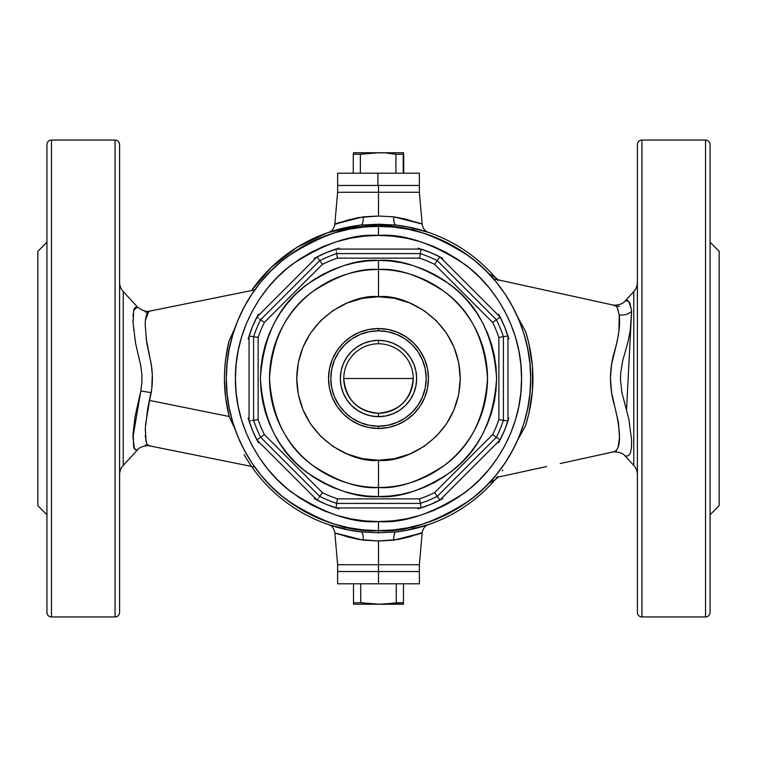 <?xml version="1.0" encoding="UTF-8"?>
<svg xmlns="http://www.w3.org/2000/svg" width="757" height="757" viewBox="0 0 757 757"><rect width="100%" height="100%" fill="white"/><g stroke="black" fill="none" stroke-linecap="round" stroke-linejoin="round"><path stroke-width="1.14" d="M421.923 532.587L409.679 536.817L398.21 539.476L378.5 540.971L378.5 564.722L419.378 564.722L378.5 564.722L378.5 540.971L358.799 539.476L347.331 536.817L337.206 533.43M419.804 533.43L421.034 532.947M412.716 528.301L420.92 526.986A154.428 154.428 0 0 0 495.409 479.389A154.428 154.428 0 0 1 396.034 531.925A9.084 3.142 -96.5 0 0 393.839 540.167C420.901 533.193 428.178 531.442 415.678 534.934L416.861 534.518M416.889 222.492L415.678 222.066C428.178 225.558 420.901 223.807 393.839 216.833L406.168 219.237L419.794 223.57M335.077 224.413L347.321 220.183L358.79 217.524L378.5 216.029L378.5 192.278L419.378 192.278L378.5 192.278L378.5 216.029L393.839 216.833A9.084 3.142 -83.5 0 0 396.034 225.075A154.428 154.428 0 0 1 495.409 277.611L495.409 277.611A154.428 154.428 0 0 0 396.034 225.075L378.5 224.223L360.966 225.075L346.574 227.412L329.002 232.219M119.606 474.667A13.626 13.626 0 0 1 123.221 465.423L137.386 450.084L135.295 449.753L133.629 446.621L133.147 432.711L135.134 416.236L140.84 390.962L141.862 382.985L141.928 374.989L140.802 365.839L135.617 343.479L133.062 322.917L133.724 309.992L134.623 307.9L137.386 306.916L123.221 291.577A13.626 13.626 0 0 1 119.606 282.333A13.626 13.626 0 0 0 123.221 291.577L123.221 465.423A13.626 13.626 0 0 0 119.606 474.667M133.573 310.625L137.386 306.916C142.392 310.777 146.631 312.139 150.094 311.032L148.76 311.297L145.372 320.249L145.212 324.885L146.716 342.741L149.583 356.556C152.659 368.527 153.207 380.563 151.211 392.656L140.84 390.962L151.211 392.656L149.583 400.444L229.182 416.501L225.624 397.68L224.432 378.557L224.725 368.943L225.624 359.367L229.03 341.076L235.436 326.929M146.063 337.972L151.4 365.527L152.299 374.573L151.769 388.786L147.624 409.035L145.278 428.642L146.12 441.795L147.237 444.539L149.754 445.901M136.345 306.973L134.197 308.657M612.801 452.024L616.103 450.831L618.043 447.576L619.5 437.697L618.545 423.154L611.552 392.4L610.464 378.349L611.571 364.477L617.343 340.659L618.933 330.875L619.207 314.969A13.626 11.014 177.7 0 0 631.612 311.42L629.862 302.791L628.14 301.144L625.254 300.813L633.779 291.577A13.626 13.626 0 0 0 637.394 282.333A13.626 13.626 0 0 1 633.779 291.577L625.254 300.813C627.619 298.419 629.739 301.958 631.612 311.42A13.626 11.014 -2.3 0 1 619.207 314.969L617.315 307.758M633.779 465.423A13.626 13.626 0 0 1 637.394 474.667A13.626 13.626 0 0 0 633.779 465.423L633.779 291.577L633.779 465.423L625.254 456.187L633.779 465.423M627.25 300.974L626.38 300.898M641.936 616.955L641.936 140.045A4.542 4.542 0 0 0 637.394 144.587L637.394 612.413A4.542 4.542 0 0 0 641.936 616.955A4.542 4.542 0 0 1 637.394 612.413L637.394 144.587A4.542 4.542 0 0 1 641.936 140.045L641.936 616.955L705.524 616.955L705.524 140.045L641.936 140.045L705.524 140.045L705.524 616.955L641.936 616.955M710.066 612.413L710.066 144.587A4.542 4.542 0 0 0 705.524 140.045A4.542 4.542 0 0 1 710.066 144.587L710.066 612.413A4.542 4.542 0 0 1 705.524 616.955A4.542 4.542 0 0 0 710.066 612.413L710.066 611.656M710.066 514.76L719.15 505.676L719.15 251.324L710.066 242.24L719.15 251.324L719.15 505.676L710.066 514.76M626.436 300.908L625.556 300.832M626.559 409.433L631.612 311.42L630.212 330.629L627.865 342.467L622.67 360.824L620.664 373.39L620.494 379.806L621.885 392.599L628.859 418.981L631.622 440.404L631.499 447.264L630.458 452.856L628.518 455.676L625.254 456.187C622.651 451.863 613.331 451.361 612.328 452.128L560.18 463.549L612.347 452.118M119.606 612.413L119.606 144.587A4.542 4.542 0 0 0 115.064 140.045L115.064 616.955A4.542 4.542 0 0 0 119.606 612.413A4.542 4.542 0 0 1 115.064 616.955L115.064 140.045L51.476 140.045L51.476 616.955L115.064 616.955L51.476 616.955L51.476 140.045A4.542 4.542 0 0 0 46.934 144.587L46.934 612.413A4.542 4.542 0 0 0 51.476 616.955A4.542 4.542 0 0 1 46.934 612.413L46.934 144.587A4.542 4.542 0 0 1 51.476 140.045L115.064 140.045A4.542 4.542 0 0 1 119.606 144.587L119.606 611.656M46.934 242.24L37.85 251.324L37.85 505.676L46.934 514.76L37.85 505.676L37.85 251.324L46.934 242.24M145.268 322.122L145.335 320.788M145.372 320.277L146.83 313.18L149.754 311.099M244.123 454.597A154.428 154.428 0 0 0 360.966 531.925L378.5 532.777L378.5 530.657L378.5 532.777L396.034 531.925L410.426 529.588L427.998 524.781M615.394 451.456L612.451 452.099M546.554 466.539L498.286 477.071M560.18 293.451L546.554 290.461L560.18 293.451M412.707 228.699L420.92 230.014M251.551 290.565A154.428 154.428 0 0 1 360.966 225.075L327.469 232.749L296.981 247.34L271.356 267.287L251.551 290.565M328.68 524.667L346.583 529.597L360.966 531.925A154.428 154.428 0 0 1 251.551 466.435A154.428 154.428 0 0 0 336.08 526.986L344.293 528.301M428.32 232.333L410.417 227.403L396.034 225.075L360.966 225.075A9.084 3.142 83.5 0 0 363.161 216.833L378.5 216.029L393.839 216.833A9.084 3.142 96.5 0 0 396.034 225.075M497.141 477.355A154.428 154.428 0 0 0 497.813 476.55M502.269 470.854A154.428 154.428 0 0 0 502.828 470.097M497.832 280.487A154.428 154.428 0 0 0 495.419 277.611L498.484 280.043M517.788 317.249L525.528 331.273L528.764 342.874L532.464 366.52L532.464 390.508L528.764 414.117L525.528 425.727L517.788 439.751L525.528 425.727C535.388 394.265 535.388 362.783 525.528 331.273M614.58 451.626C621.119 448.059 621.156 432.909 614.675 406.187C609.101 387.575 609.101 369.113 614.675 350.813C618.829 336.203 620.343 324.251 619.207 314.969L617.542 308.203L616.217 306.273L613.208 305.071M396.034 531.925A9.084 3.142 83.5 0 0 393.839 540.167L378.5 540.971L363.161 540.167A9.084 3.142 96.5 0 0 360.966 531.925L378.5 532.777L396.034 531.925A154.428 154.428 0 0 0 495.409 479.389L487.943 483.865M487.943 273.135L495.409 277.611M422.671 524.109L436.732 519.075L422.671 524.109L408.184 527.733L393.413 529.928L378.5 530.657C404.948 532.691 435.379 522.548 469.794 500.226C502.468 476.882 531.263 430.156 530.657 378.5C531.263 326.844 502.468 280.118 469.794 256.774C435.379 234.452 404.948 224.309 378.5 226.343L378.5 235.427C403.367 233.516 431.982 243.054 464.344 264.042C495.069 285.995 522.141 329.929 521.573 378.5C522.141 427.071 495.069 471.005 464.344 492.958C431.982 513.946 403.367 523.484 378.5 521.573L378.5 530.657L363.587 529.928L348.816 527.733L334.329 524.109L320.268 519.075L306.774 512.688L293.962 505.014L306.774 512.688M505.014 463.038L512.688 450.226L505.014 463.038L496.119 475.027L486.089 486.089L475.027 496.119L463.038 505.014L450.226 512.688L436.732 519.075M524.109 334.329L519.075 320.268L524.109 334.329L527.733 348.816L529.928 363.587L530.657 378.5L529.928 393.413L527.733 408.184L524.109 422.671L519.075 436.732L512.688 450.226M463.038 251.986L450.226 244.312L463.038 251.986L475.027 260.881L486.089 270.911L496.119 281.973L505.014 293.962L512.688 306.774L519.075 320.268M334.329 232.891L320.268 237.925L334.329 232.891L348.816 229.267L363.587 227.072L378.5 226.343A152.157 152.157 0 0 1 530.657 378.5A152.157 152.157 0 0 1 378.5 530.657A152.157 152.157 0 0 1 226.343 378.5A152.157 152.157 0 0 1 378.5 226.343L393.413 227.072L408.184 229.267L422.671 232.891L436.732 237.925L450.226 244.312M251.986 293.962L244.312 306.774L251.986 293.962L260.881 281.973L270.911 270.911L281.973 260.881L293.962 251.986L306.774 244.312L320.268 237.925M232.891 422.671L237.925 436.732L232.891 422.671L229.267 408.184L227.072 393.413L226.343 378.5L227.072 363.587L229.267 348.816L232.891 334.329L237.925 320.268L244.312 306.774M235.522 430.231L229.182 416.501L149.583 400.444L145.486 424.97M146.167 441.956L145.827 440.451M145.372 436.742L145.344 436.269M140.84 390.962L132.948 437.224L134.396 448.731L137.386 450.084L123.221 465.423L123.221 291.577L137.386 306.916M136.042 450.008L136.515 450.037M133.781 447.179L134.084 448.068M133.043 434.565L132.995 435.701M133.592 329.55L133.648 330.128M132.958 320.268L133.005 321.782M133.09 314.06L132.967 316.218M134.349 308.354L133.79 309.783M137.112 306.935L136.326 306.982M46.934 145.344L46.934 144.587M625.547 456.168L626.427 456.093M637.394 145.344L637.394 144.587M145.287 435.407L146.461 442.921M148.76 445.703L150.085 445.968C149.148 445.248 139.922 445.835 137.386 450.084M146.11 441.766L145.259 429.323M229.182 416.501C222.851 391.237 222.851 365.896 229.182 340.499M505.676 281.5L546.554 290.461M337.196 223.57L335.966 224.053M360.966 225.075A9.084 3.142 -96.5 0 0 363.161 216.833C336.099 223.807 328.822 225.558 341.322 222.066L340.139 222.482M378.5 192.278L337.622 192.278L378.5 192.278L337.622 192.278L378.5 192.278L378.5 185.465L378.5 192.278L386.477 192.278L378.5 192.278M334.802 224.517L337.622 192.278L337.622 185.465L377.923 185.465L377.923 173.202L337.622 173.202L337.622 185.465L419.378 185.465L378.5 185.465L419.378 185.465L419.378 192.278L386.477 192.278L419.378 192.278L422.198 224.517M340.111 534.508L341.322 534.934C328.822 531.442 336.099 533.193 363.161 540.167A9.084 3.142 -83.5 0 0 360.966 531.925M334.802 532.483L337.622 564.722L419.378 564.722L419.378 571.535L337.622 571.535L378.5 571.535L378.5 564.722L378.5 583.798L419.378 583.798L419.378 571.535L337.622 571.535L378.5 571.535L378.5 583.798L419.378 583.798M406.007 530.458L428.311 524.677C425.179 525.642 423.144 528.244 422.198 532.474M334.802 532.474C333.818 528.206 331.774 525.604 328.689 524.677L350.746 530.411M331.273 231.472L328.689 232.323C331.821 231.358 333.856 228.756 334.802 224.526M422.198 224.526C423.182 228.794 425.226 231.396 428.311 232.323L406.254 226.589M378.5 328.538L378.5 330.809A47.691 47.691 0 0 1 426.191 378.5A47.691 47.691 0 0 1 378.5 426.191L378.5 428.462A49.962 49.962 0 0 0 428.462 378.5A49.962 49.962 0 0 0 378.5 328.538A49.962 49.962 0 0 1 428.462 378.5A49.962 49.962 0 0 1 378.5 428.462L368.754 427.506L359.376 424.658L350.746 420.04L343.167 413.833L336.96 406.254L332.342 397.624L329.494 388.246L328.538 378.5L329.494 368.754L332.342 359.376L336.96 350.746L343.167 343.167L350.746 336.96L359.376 332.342L368.754 329.494L378.5 328.538L388.246 329.494L397.624 332.342L406.254 336.96L413.833 343.167L420.04 350.746L424.658 359.376L427.506 368.754L428.462 378.5L427.506 388.246L424.658 397.624L420.04 406.254L413.833 413.833L406.254 420.04L397.624 424.658L388.246 427.506L378.5 428.462A49.962 49.962 0 0 1 328.538 378.5A49.962 49.962 0 0 1 378.5 328.538A49.962 49.962 0 0 0 328.538 378.5A49.962 49.962 0 0 0 378.5 428.462L378.5 426.191L387.802 425.273L396.753 422.557L404.995 418.157L412.224 412.224L418.157 404.995L422.557 396.753L425.273 387.802L426.191 378.5L425.273 369.198L422.557 360.247L418.157 352.005L412.224 344.776L404.995 338.843L396.753 334.443L387.802 331.727L378.5 330.809L369.198 331.727L360.247 334.443L352.005 338.843L344.776 344.776L338.843 352.005L334.443 360.247L331.727 369.198L330.809 378.5L331.727 387.802L334.443 396.753L338.843 404.995L344.776 412.224L352.005 418.157L360.247 422.557L369.198 425.273L378.5 426.191A47.691 47.691 0 0 1 330.809 378.5A47.691 47.691 0 0 1 378.5 330.809L378.5 328.538M378.5 487.508L378.5 496.592C357.976 498.172 334.357 490.299 307.645 472.974C278.983 452.468 263.237 420.977 260.408 378.5C263.237 336.023 278.983 304.532 307.645 284.026C334.357 266.701 357.976 258.828 378.5 260.408L378.5 296.744C402.412 293.461 459.139 317.987 460.256 378.5C459.139 439.013 402.412 463.539 378.5 460.256L378.5 487.508C397.444 488.965 419.246 481.698 443.905 465.706C470.362 446.772 484.896 417.703 487.508 378.5C484.896 339.297 470.362 310.228 443.905 291.294C419.246 275.302 397.444 268.035 378.5 269.492A109.008 109.008 0 0 1 487.508 378.5A109.008 109.008 0 0 1 378.5 487.508A109.008 109.008 0 0 1 269.492 378.5A109.008 109.008 0 0 1 378.5 269.492C359.556 268.035 337.754 275.302 313.095 291.294C286.638 310.228 272.104 339.297 269.492 378.5C272.104 417.703 286.638 446.772 313.095 465.706C337.754 481.698 359.556 488.965 378.5 487.508L378.5 460.256C354.588 463.539 297.861 439.013 296.744 378.5C297.861 317.987 354.588 293.461 378.5 296.744L378.5 260.408L390.073 260.976L401.541 262.679L412.783 265.489L423.693 269.397L434.168 274.356L444.113 280.308L453.415 287.215L462.007 294.993L469.785 303.585L476.692 312.887L482.644 322.832L487.603 333.307L491.511 344.217L494.321 355.459L496.024 366.927L496.592 378.5L496.024 390.073L494.321 401.541L491.511 412.783L487.603 423.693L482.644 434.168L476.692 444.113L469.785 453.415L462.007 462.007L453.415 469.785L444.113 476.692L434.168 482.644L423.693 487.603L412.783 491.511L401.541 494.321L390.073 496.024L378.5 496.592L366.927 496.024L355.459 494.321L344.217 491.511L333.307 487.603L322.832 482.644L312.887 476.692L303.585 469.785L294.993 462.007L287.215 453.415L280.308 444.113L274.356 434.168L269.397 423.693L265.489 412.783L262.679 401.541L260.976 390.073L260.408 378.5L260.976 366.927L262.679 355.459L265.489 344.217L269.397 333.307L274.356 322.832L280.308 312.887L287.215 303.585L294.993 294.993L303.585 287.215L312.887 280.308L322.832 274.356L333.307 269.397L344.217 265.489L355.459 262.679L366.927 260.976L378.5 260.408C399.024 258.828 422.643 266.701 449.355 284.026C478.017 304.532 493.763 336.023 496.592 378.5C493.763 420.977 478.017 452.468 449.355 472.974C422.643 490.299 399.024 498.172 378.5 496.592L378.5 487.508M434.575 264.354A127.176 127.176 0 0 0 419.567 258.137L337.433 258.137A127.176 127.176 0 0 0 322.425 264.354L264.354 322.425A127.176 127.176 0 0 0 258.137 337.433L258.137 419.567A127.176 127.176 0 0 0 264.354 434.575L322.425 492.646A127.176 127.176 0 0 0 337.433 498.863L419.567 498.863A127.176 127.176 0 0 0 434.575 492.646L492.646 434.575A127.176 127.176 0 0 0 498.863 419.567L498.863 337.433A127.176 127.176 0 0 0 492.646 322.425L434.575 264.354L492.646 322.425A127.176 127.176 0 0 1 498.863 337.433L498.863 419.567A127.176 127.176 0 0 1 492.646 434.575L434.575 492.646A127.176 127.176 0 0 1 419.567 498.863L337.433 498.863L336.685 503.405A131.718 131.718 0 0 1 319.747 496.384L260.616 437.253A131.718 131.718 0 0 1 253.595 420.315L253.595 336.685A131.718 131.718 0 0 1 260.616 319.747L319.747 260.616A131.718 131.718 0 0 1 336.685 253.595L420.315 253.595A131.718 131.718 0 0 1 437.253 260.616L496.384 319.747A131.718 131.718 0 0 1 503.405 336.685L503.405 420.315A131.718 131.718 0 0 1 496.384 437.253L437.253 496.384A131.718 131.718 0 0 1 420.315 503.405L336.685 503.405L420.315 503.405L419.567 498.863L420.315 503.405A131.718 131.718 0 0 0 437.253 496.384L434.575 492.646L437.253 496.384L496.384 437.253L492.646 434.575L496.384 437.253A131.718 131.718 0 0 0 503.405 420.315L498.863 419.567L503.405 420.315L503.405 336.685L498.863 337.433L503.405 336.685A131.718 131.718 0 0 0 496.384 319.747L492.646 322.425L496.384 319.747L437.253 260.616L434.575 264.354L437.253 260.616A131.718 131.718 0 0 0 420.315 253.595L419.567 258.137A127.176 127.176 0 0 1 434.575 264.354M293.962 505.014L281.973 496.119L270.911 486.089L260.881 475.027L251.986 463.038L244.312 450.226L237.925 436.732M418.053 508.893L430.648 504.389L442.731 498.674M498.674 442.731L504.389 430.648L508.893 418.053M508.893 338.947L504.389 326.352L498.674 314.269M442.731 258.326L430.648 252.611L418.053 248.107M338.947 248.107L326.352 252.611L314.269 258.326M258.326 314.269L252.611 326.352L248.107 338.947M248.107 418.053L252.611 430.648L258.326 442.731M314.269 498.674L326.352 504.389L338.947 508.893M378.5 521.573L392.523 520.882L406.414 518.819L420.031 515.413L433.25 510.682L445.949 504.682L457.985 497.463L469.264 489.098L479.664 479.664L489.098 469.264L497.463 457.985L504.682 445.949L510.682 433.25L515.413 420.031L518.819 406.414L520.882 392.523L521.573 378.5L520.882 364.477L518.819 350.586L515.413 336.969L510.682 323.75L504.682 311.051L497.463 299.015L489.098 287.736L479.664 277.336L469.264 267.902L457.985 259.537L445.949 252.318L433.25 246.318L420.031 241.587L406.414 238.181L392.523 236.118L378.5 235.427L364.477 236.118L350.586 238.181L336.969 241.587L323.75 246.318L311.051 252.318L299.015 259.537L287.736 267.902L277.336 277.336L267.902 287.736L259.537 299.015L252.318 311.051L246.318 323.75L241.587 336.969L238.181 350.586L236.118 364.477L235.427 378.5L236.118 392.523L238.181 406.414L241.587 420.031L246.318 433.25L252.318 445.949L259.537 457.985L267.902 469.264L277.336 479.664L287.736 489.098L299.015 497.463L311.051 504.682L323.75 510.682L336.969 515.413L350.586 518.819L364.477 520.882L378.5 521.573C353.633 523.484 325.018 513.946 292.656 492.958C261.931 471.005 234.859 427.071 235.427 378.5C234.859 329.929 261.931 285.995 292.656 264.042C325.018 243.054 353.633 233.516 378.5 235.427L378.5 226.343C352.052 224.309 321.621 234.452 287.206 256.774C254.532 280.118 225.737 326.844 226.343 378.5C225.737 430.156 254.532 476.882 287.206 500.226C321.621 522.548 352.052 532.691 378.5 530.657L378.5 521.573M335.957 507.947A136.26 136.26 0 0 1 317.051 500.122L256.878 439.949A136.26 136.26 0 0 1 249.053 421.043L249.053 335.957A136.26 136.26 0 0 1 256.878 317.051L317.051 256.878A136.26 136.26 0 0 1 335.957 249.053L421.043 249.053A136.26 136.26 0 0 1 439.949 256.878L500.122 317.051A136.26 136.26 0 0 1 507.947 335.957L507.947 421.043A136.26 136.26 0 0 1 500.122 439.949L439.949 500.122A136.26 136.26 0 0 1 421.043 507.947L335.957 507.947L337.433 498.863A127.176 127.176 0 0 1 322.425 492.646L319.747 496.384A131.718 131.718 0 0 0 336.685 503.405L335.957 507.947A136.26 136.26 0 0 1 317.051 500.122L256.878 439.949A136.26 136.26 0 0 1 249.053 421.043L249.053 335.957A136.26 136.26 0 0 1 256.878 317.051L317.051 256.878A136.26 136.26 0 0 1 335.957 249.053L421.043 249.053A136.26 136.26 0 0 1 439.949 256.878L437.253 260.616L439.949 256.878L500.122 317.051L496.384 319.747L500.122 317.051A136.26 136.26 0 0 1 507.947 335.957L503.405 336.685L507.947 335.957L507.947 421.043L503.405 420.315L507.947 421.043A136.26 136.26 0 0 1 500.122 439.949L496.384 437.253L500.122 439.949L439.949 500.122L437.253 496.384L439.949 500.122A136.26 136.26 0 0 1 421.043 507.947L420.315 503.405L421.043 507.947L335.957 507.947M378.5 460.256L394.454 458.685L409.783 454.03L423.92 446.479L436.306 436.306L446.479 423.92L454.03 409.783L458.685 394.454L460.256 378.5L458.685 362.546L454.03 347.217L446.479 333.08L436.306 320.694L423.92 310.521L409.783 302.97L394.454 298.315L378.5 296.744L362.546 298.315L347.217 302.97L333.08 310.521L320.694 320.694L310.521 333.08L302.97 347.217L298.315 362.546L296.744 378.5L298.315 394.454L302.97 409.783L310.521 423.92L320.694 436.306L333.08 446.479L347.217 454.03L362.546 458.685L378.5 460.256M260.616 437.253L319.747 496.384L322.425 492.646L264.354 434.575L260.616 437.253L264.354 434.575A127.176 127.176 0 0 1 258.137 419.567L253.595 420.315A131.718 131.718 0 0 0 260.616 437.253L256.878 439.949L260.616 437.253M253.595 336.685L253.595 420.315L258.137 419.567L258.137 337.433L253.595 336.685L258.137 337.433A127.176 127.176 0 0 1 264.354 322.425L260.616 319.747A131.718 131.718 0 0 0 253.595 336.685L249.053 335.957L253.595 336.685M319.747 260.616L260.616 319.747L264.354 322.425L322.425 264.354L319.747 260.616L322.425 264.354A127.176 127.176 0 0 1 337.433 258.137L336.685 253.595A131.718 131.718 0 0 0 319.747 260.616L317.051 256.878L319.747 260.616M337.433 258.137L419.567 258.137L420.315 253.595L336.685 253.595L337.433 258.137M420.315 253.595L421.043 249.053L420.315 253.595M336.231 250.785L335.957 249.053L336.231 250.785M336.628 253.245L336.468 252.251L336.628 253.245M258.307 318.082L256.878 317.051L258.307 318.082M260.323 319.539L259.509 318.952L260.323 319.539M250.785 420.769L249.053 421.043L250.785 420.769M253.245 420.372L252.251 420.532L253.245 420.372M318.082 498.693L317.051 500.122L318.082 498.693M319.539 496.677L318.952 497.491L319.539 496.677M343.773 378.5C345.826 399.592 357.408 411.174 378.5 413.227C399.592 411.174 411.174 399.592 413.227 378.5L343.773 378.5A34.727 34.727 0 0 1 378.5 343.773A34.727 34.727 0 0 1 413.227 378.5A34.727 34.727 0 0 1 378.5 413.227L378.5 416.653A38.153 38.153 0 0 0 416.653 378.5A38.153 38.153 0 0 0 378.5 340.347L378.5 343.773L378.5 340.347A38.153 38.153 0 0 1 416.653 378.5A38.153 38.153 0 0 1 378.5 416.653L371.053 415.924L363.899 413.748L357.304 410.218L351.522 405.478L346.782 399.696L343.252 393.101L341.076 385.947L340.347 378.5L341.076 371.053L343.252 363.899L346.782 357.304L351.522 351.522L357.304 346.782L363.899 343.252L371.053 341.076L378.5 340.347L385.947 341.076L393.101 343.252L399.696 346.782L405.478 351.522L410.218 357.304L413.748 363.899L415.924 371.053L416.653 378.5L415.924 385.947L413.748 393.101L410.218 399.696L405.478 405.478L399.696 410.218L393.101 413.748L385.947 415.924L378.5 416.653A38.153 38.153 0 0 1 340.347 378.5A38.153 38.153 0 0 1 378.5 340.347A38.153 38.153 0 0 0 340.347 378.5A38.153 38.153 0 0 0 378.5 416.653L378.5 413.227A34.727 34.727 0 0 1 343.773 378.5L413.227 378.5A34.727 34.727 0 0 0 378.5 343.773A34.727 34.727 0 0 0 343.773 378.5M337.622 583.798L378.5 583.798L337.622 583.798L337.622 564.722L419.378 564.722L422.198 532.483M403.065 152.763L354.068 152.763M353.396 153.179L353.273 154.286L360.37 154.286L378.15 152.763L353.519 152.763M403.538 152.867L403.226 173.202L403.226 154.286L395.92 154.286L395.92 173.202L395.92 154.286L387.064 153.179L395.92 154.286L403.226 154.286L403.481 152.763L373.684 152.867L360.37 154.286L353.273 154.286L353.273 173.202L353.273 154.286M403.604 153.179L403.727 154.286L403.604 153.179M360.37 173.202L360.37 154.286L360.37 173.202M403.727 173.202L403.727 154.286L403.727 173.202M419.378 173.202L377.923 173.202L377.923 185.465L419.378 185.465L419.378 173.202L337.622 173.202M353.519 603.821L353.519 583.798L353.519 604.237L378.5 604.237L360.729 602.714L353.519 602.714L353.519 604.237L403.481 604.237L403.481 602.714L378.5 604.237L403.481 604.237L403.481 583.798L403.481 602.714L396.271 602.714L396.271 583.798L396.271 602.714L387.414 603.821M378.5 604.237L382.966 604.133L374.034 604.133L360.729 602.714L360.729 583.798L360.729 602.714L353.519 602.714M625.254 300.813C622.651 305.137 613.34 305.648 612.328 304.872L612.328 304.872M254.797 289.912L148.921 311.269M148.845 311.288L145.212 312.016M619.548 306.462L493.46 278.822M145.212 444.984L254.797 467.088M496.109 477.601L498.484 476.957L495.409 479.389"/></g></svg>
